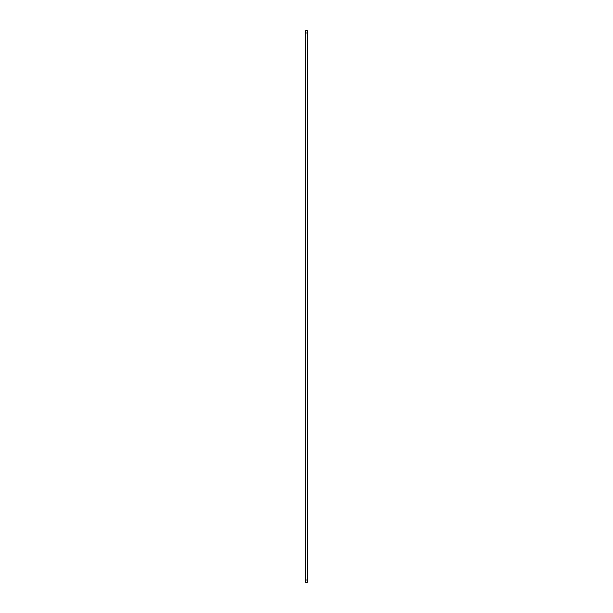 <?xml version="1.0" encoding="UTF-8"?>
<svg xmlns="http://www.w3.org/2000/svg" width="613" height="613" viewBox="0 0 613 613"><rect width="100%" height="100%" fill="white"/><g stroke="black" fill="none" stroke-linecap="round" stroke-linejoin="round"><path stroke-width="0.92" d="M305.68 580.021L307.32 580.021L307.32 582.35L305.68 582.35L305.68 30.65L307.32 30.65L307.32 32.979L305.68 32.979M307.32 580.021L307.32 32.979"/></g></svg>
